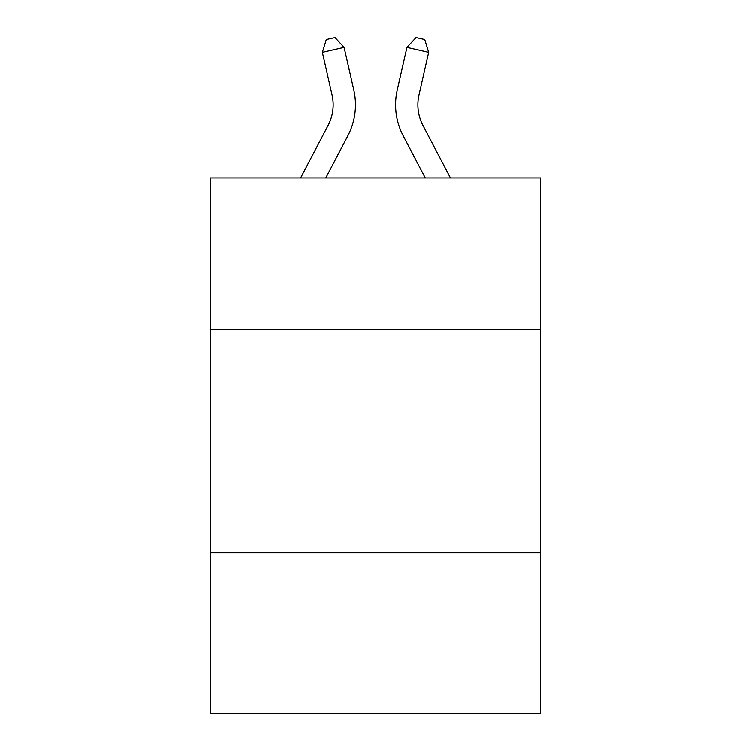 <?xml version="1.0" encoding="UTF-8"?>
<svg xmlns="http://www.w3.org/2000/svg" width="751" height="751" viewBox="0 0 751 751"><rect width="100%" height="100%" fill="white"/><g stroke="black" fill="none" stroke-linecap="round" stroke-linejoin="round"><path stroke-width="1.13" d="M540.607 329.689L540.607 177.968L210.393 177.968L210.393 329.689L540.607 329.689L540.607 713.45L210.393 713.45L210.393 329.689M540.607 552.802L210.393 552.802M300.522 177.968L328.009 125.492A44.628 44.628 -24.1 0 0 331.989 94.87L322.301 52.335L326.244 39.531L334.946 37.55L344.052 47.379L353.749 89.913A66.933 66.933 146.9 0 1 347.779 135.847L325.709 177.968L347.779 135.847M450.478 177.968L422.991 125.492A44.628 44.628 24.1 0 1 419.011 94.87L428.699 52.335L406.948 47.379L397.251 89.913A66.933 66.933 -146.9 0 0 403.221 135.847L425.291 177.968M328.009 125.492A44.628 44.628 -33.1 0 0 331.989 94.87A44.628 44.628 -33.1 0 1 328.009 125.492A44.628 44.628 -33.1 0 0 331.989 94.87A44.628 44.628 -33.1 0 1 328.009 125.492A44.628 44.628 -33.1 0 0 331.989 94.87A44.628 44.628 -33.1 0 1 328.009 125.492A44.628 44.628 -33.1 0 0 331.989 94.87A44.628 44.628 -33.1 0 1 328.009 125.492A44.628 44.628 -33.1 0 0 331.989 94.87A44.628 44.628 -33.1 0 1 328.009 125.492A44.628 44.628 -33.1 0 0 331.989 94.87A44.628 44.628 -33.1 0 1 328.009 125.492A44.628 44.628 -33.1 0 0 331.989 94.87A44.628 44.628 -33.1 0 1 328.009 125.492A44.628 44.628 -33.1 0 0 331.989 94.87A44.628 44.628 -33.1 0 1 328.009 125.492A44.628 44.628 -33.1 0 0 331.989 94.87A44.628 44.628 -33.1 0 1 328.009 125.492A44.628 44.628 -33.1 0 0 331.989 94.87A44.628 44.628 -33.1 0 1 328.009 125.492A44.628 44.628 -33.1 0 0 331.989 94.87A44.628 44.628 -33.1 0 1 328.009 125.492A44.628 44.628 -33.1 0 0 331.989 94.87A44.628 44.628 -33.1 0 1 328.009 125.492A44.628 44.628 -33.1 0 0 331.989 94.87A44.628 44.628 -33.1 0 1 328.009 125.492A44.628 44.628 -33.1 0 0 331.989 94.87A44.628 44.628 -33.1 0 1 328.009 125.492A44.628 44.628 -33.1 0 0 331.989 94.87A44.628 44.628 -33.1 0 1 328.009 125.492A44.628 44.628 -33.1 0 0 331.989 94.87A44.628 44.628 -33.1 0 1 328.009 125.492A44.628 44.628 -33.1 0 0 331.989 94.87A44.628 44.628 -33.1 0 1 328.009 125.492A44.628 44.628 -33.1 0 0 331.989 94.87A44.628 44.628 -33.1 0 1 328.009 125.492A44.628 44.628 -33.1 0 0 331.989 94.87A44.628 44.628 -33.1 0 1 328.009 125.492A44.628 44.628 -33.1 0 0 331.989 94.87A44.628 44.628 -33.1 0 1 328.009 125.492A44.628 44.628 -33.1 0 0 331.989 94.87A44.628 44.628 -33.1 0 1 328.009 125.492A44.628 44.628 -33.1 0 0 331.989 94.87A44.628 44.628 -33.1 0 1 328.009 125.492A44.628 44.628 -33.1 0 0 331.989 94.87A44.628 44.628 -33.1 0 1 328.009 125.492A44.628 44.628 -33.1 0 0 331.989 94.87A44.628 44.628 -33.1 0 1 328.009 125.492A44.628 44.628 -33.1 0 0 331.989 94.87A44.628 44.628 -33.1 0 1 328.009 125.492A44.628 44.628 -33.1 0 0 331.989 94.87A44.628 44.628 -33.1 0 1 328.009 125.492A44.628 44.628 -33.1 0 0 331.989 94.87A44.628 44.628 -33.1 0 1 328.009 125.492A44.628 44.628 -33.1 0 0 331.989 94.87A44.628 44.628 -33.1 0 1 328.009 125.492A44.628 44.628 -33.1 0 0 331.989 94.87A44.628 44.628 -33.1 0 1 328.009 125.492A44.628 44.628 -33.1 0 0 331.989 94.87A44.628 44.628 -33.1 0 1 328.009 125.492A44.628 44.628 -33.1 0 0 331.989 94.87A44.628 44.628 -33.1 0 1 328.009 125.492A44.628 44.628 -33.1 0 0 331.989 94.87A44.628 44.628 -33.1 0 1 328.009 125.492A44.628 44.628 -33.1 0 0 331.989 94.87A44.628 44.628 -33.1 0 1 328.009 125.492A44.628 44.628 -33.1 0 0 331.989 94.87A44.628 44.628 -33.1 0 1 328.009 125.492A44.628 44.628 -33.1 0 0 331.989 94.87A44.628 44.628 -33.1 0 1 328.009 125.492A44.628 44.628 -33.1 0 0 331.989 94.87M322.301 52.335L344.052 47.379L353.749 89.913M422.991 125.492A44.628 44.628 33.1 0 1 419.011 94.87A44.628 44.628 33.1 0 0 422.991 125.492A44.628 44.628 33.1 0 1 419.011 94.87A44.628 44.628 33.1 0 0 422.991 125.492A44.628 44.628 33.1 0 1 419.011 94.87A44.628 44.628 33.1 0 0 422.991 125.492A44.628 44.628 33.1 0 1 419.011 94.87A44.628 44.628 33.1 0 0 422.991 125.492A44.628 44.628 33.1 0 1 419.011 94.87A44.628 44.628 33.1 0 0 422.991 125.492A44.628 44.628 33.1 0 1 419.011 94.87A44.628 44.628 33.1 0 0 422.991 125.492A44.628 44.628 33.1 0 1 419.011 94.87A44.628 44.628 33.1 0 0 422.991 125.492A44.628 44.628 33.1 0 1 419.011 94.87A44.628 44.628 33.1 0 0 422.991 125.492A44.628 44.628 33.1 0 1 419.011 94.87A44.628 44.628 33.1 0 0 422.991 125.492A44.628 44.628 33.1 0 1 419.011 94.87A44.628 44.628 33.1 0 0 422.991 125.492A44.628 44.628 33.1 0 1 419.011 94.87A44.628 44.628 33.1 0 0 422.991 125.492A44.628 44.628 33.1 0 1 419.011 94.87A44.628 44.628 33.1 0 0 422.991 125.492A44.628 44.628 33.1 0 1 419.011 94.87A44.628 44.628 33.1 0 0 422.991 125.492A44.628 44.628 33.1 0 1 419.011 94.87A44.628 44.628 33.1 0 0 422.991 125.492A44.628 44.628 33.1 0 1 419.011 94.87A44.628 44.628 33.1 0 0 422.991 125.492A44.628 44.628 33.1 0 1 419.011 94.87A44.628 44.628 33.1 0 0 422.991 125.492A44.628 44.628 33.1 0 1 419.011 94.87A44.628 44.628 33.1 0 0 422.991 125.492A44.628 44.628 33.1 0 1 419.011 94.87A44.628 44.628 33.1 0 0 422.991 125.492A44.628 44.628 33.1 0 1 419.011 94.87A44.628 44.628 33.1 0 0 422.991 125.492A44.628 44.628 33.1 0 1 419.011 94.87A44.628 44.628 33.1 0 0 422.991 125.492A44.628 44.628 33.1 0 1 419.011 94.87A44.628 44.628 33.1 0 0 422.991 125.492A44.628 44.628 33.1 0 1 419.011 94.87A44.628 44.628 33.1 0 0 422.991 125.492A44.628 44.628 33.1 0 1 419.011 94.87A44.628 44.628 33.1 0 0 422.991 125.492A44.628 44.628 33.1 0 1 419.011 94.87A44.628 44.628 33.1 0 0 422.991 125.492A44.628 44.628 33.1 0 1 419.011 94.87A44.628 44.628 33.1 0 0 422.991 125.492A44.628 44.628 33.1 0 1 419.011 94.87A44.628 44.628 33.1 0 0 422.991 125.492A44.628 44.628 33.1 0 1 419.011 94.87A44.628 44.628 33.1 0 0 422.991 125.492A44.628 44.628 33.1 0 1 419.011 94.87A44.628 44.628 33.1 0 0 422.991 125.492A44.628 44.628 33.1 0 1 419.011 94.87A44.628 44.628 33.1 0 0 422.991 125.492A44.628 44.628 33.1 0 1 419.011 94.87A44.628 44.628 33.1 0 0 422.991 125.492A44.628 44.628 33.1 0 1 419.011 94.87A44.628 44.628 33.1 0 0 422.991 125.492A44.628 44.628 33.1 0 1 419.011 94.87A44.628 44.628 33.1 0 0 422.991 125.492A44.628 44.628 33.1 0 1 419.011 94.87A44.628 44.628 33.1 0 0 422.991 125.492A44.628 44.628 33.1 0 1 419.011 94.87A44.628 44.628 33.1 0 0 422.991 125.492A44.628 44.628 33.1 0 1 419.011 94.87A44.628 44.628 33.1 0 0 422.991 125.492A44.628 44.628 33.1 0 1 419.011 94.87M428.699 52.335L424.756 39.531L416.054 37.55L406.948 47.379L397.251 89.913"/></g></svg>
